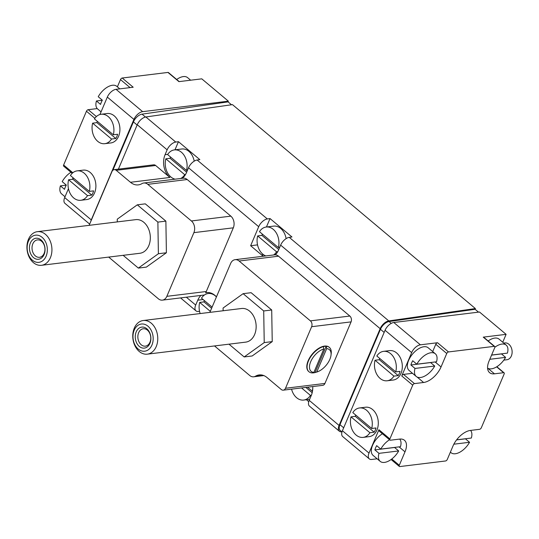 <?xml version="1.0" encoding="UTF-8"?>
<svg xmlns="http://www.w3.org/2000/svg" width="539" height="539" viewBox="0 0 539 539"><rect width="100%" height="100%" fill="white"/><g stroke="black" fill="none" stroke-linecap="round" stroke-linejoin="round"><path stroke-width="0.81" d="M312.169 372.914A15.88 8.489 130 0 0 315.025 372.564L316.73 372.058A14.189 7.58 130 0 0 316.878 372.011A14.189 7.58 130 0 0 331.013 355.174A14.189 7.58 130 0 0 326.681 348.618L326.189 346.267A15.88 8.489 130 0 0 323.333 346.617A15.88 8.489 130 0 0 309.743 358.327A15.88 8.489 130 0 0 308.968 371.755A15.88 8.489 130 0 0 312.169 372.914L313.873 372.402L323.824 348.969A14.189 7.58 130 0 0 310.707 361.682A14.189 7.58 130 0 0 313.873 372.402M331.013 355.174L331.202 353.618A15.88 8.489 130 0 0 329.39 347.426A15.88 8.489 130 0 0 326.189 346.267L315.025 372.564A15.88 8.489 130 0 0 315.376 372.462L316.878 372.011M323.824 348.969L323.333 346.617M316.73 372.058L326.681 348.618M301.544 387.932L310.444 395.404A14.822 10.874 83 0 1 303.686 400.059A14.822 10.874 83 0 1 291.559 389.151M312.768 387.972A14.822 10.874 83 0 1 312.243 391.159L307.533 387.204M310.444 395.404L311.353 395.289M175.114 179.177A14.822 10.874 83 0 1 165.817 158.81L184.722 174.683A14.822 10.874 83 0 1 180.693 178.497M167.616 154.565A14.822 10.874 83 0 1 174.373 149.909A14.822 10.874 83 0 1 186.521 170.439L167.616 154.565M174.373 149.909L181.798 149A14.822 10.874 83 0 1 194.202 161.161M186.521 170.439L187.437 170.324M184.722 174.683L185.47 174.596M165.817 158.81L170.102 158.284L186.649 172.184M170.499 156.984A14.822 10.874 -97 0 0 170.102 158.284M210.311 311.34L199.686 302.419A14.822 10.874 -97 0 0 200.164 313.563M277.76 251.652L276.568 251.794A14.822 10.874 83 0 1 273.596 254.981M265.794 255.931A14.822 10.874 83 0 1 257.662 235.92L276.568 251.794M393.935 376.121A14.822 10.874 83 0 1 387.184 380.777A14.822 10.874 83 0 1 375.029 360.247L393.935 376.121L398.22 375.602A14.822 10.874 -97 0 0 400.026 371.351L395.741 371.876L376.828 356.003A14.822 10.874 83 0 1 383.586 351.347A14.822 10.874 83 0 1 395.741 371.876M369.909 432.729A14.822 10.874 83 0 1 363.151 437.385A14.822 10.874 83 0 1 351.004 416.856L369.909 432.729L374.194 432.204A14.822 10.874 -97 0 0 376 427.959L371.708 428.485L352.802 412.611A14.822 10.874 83 0 1 359.56 407.956A14.822 10.874 83 0 1 371.708 428.485M87.513 195.637A14.822 10.874 83 0 1 80.756 200.292A14.822 10.874 83 0 1 68.601 179.763L87.513 195.637L91.798 195.118A14.822 10.874 -97 0 0 93.597 190.873L89.312 191.392L70.407 175.519A14.822 10.874 83 0 1 77.158 170.863A14.822 10.874 83 0 1 89.312 191.392M111.539 139.035A14.822 10.874 83 0 1 104.782 143.684A14.822 10.874 83 0 1 92.634 123.162L111.539 139.035L115.824 138.51A14.822 10.874 -97 0 0 117.63 134.265L113.338 134.79L94.433 118.917A14.822 10.874 83 0 1 101.191 114.261A14.822 10.874 83 0 1 113.338 134.79M108.683 257.09L158.365 298.801A8.469 6.212 -97 0 0 162.401 300.129A8.469 6.212 -97 0 0 166.854 296.329L206.289 291.505A8.469 6.212 83 0 1 205.608 292.778L207.764 292.515M216.51 296.733L214.738 295.244A16.938 12.424 -97 0 0 206.68 292.583A16.938 12.424 -97 0 0 205.608 292.778M263.51 254.698L261.604 254.934A16.938 12.424 -97 0 0 263.43 256.22M261.604 254.934L250.635 245.723L258.707 226.703L188.522 167.777L186.454 172.642A16.52 12.114 -97 0 1 182.121 178.321M166.854 296.329L193.885 232.646A8.469 6.212 -97 0 0 191.406 220.963L147.787 184.345A8.469 6.212 -97 0 0 143.758 183.011L183.186 178.193A8.469 6.212 83 0 1 187.222 179.527L230.84 216.146A8.469 6.212 83 0 1 233.32 227.822L206.289 291.505M200.959 295.419A16.938 12.424 -97 0 0 197.766 300.189L195.697 305.061A8.469 4.528 130 0 0 195.967 310.848A8.469 4.528 130 0 0 198.312 311.448L199.545 311.32M478.511 312.142L475.095 309.278L475.398 308.571L388.787 320.914A8.469 4.528 130 0 0 380.17 328.675L339.092 425.446A8.469 4.528 130 0 0 339.361 431.234L309.474 406.143A8.469 4.528 -50 0 1 309.204 400.356L311.272 395.485A16.52 12.114 -97 0 0 312.741 386.564M380.17 328.675L280.644 245.117L278.575 249.988A16.938 12.424 -97 0 1 275.301 254.839A8.469 6.212 83 0 1 278.542 256.2L349.831 316.043A4.238 3.106 83 0 1 351.071 321.884L324.936 383.445A4.238 3.106 83 0 1 322.713 385.345L283.278 390.169A4.238 3.106 -97 0 0 285.508 388.262L311.636 326.708A4.238 3.106 -97 0 0 310.397 320.867L239.114 261.017A8.469 6.212 -97 0 0 235.078 259.683A8.469 6.212 -97 0 0 230.625 263.49L209.873 312.371M339.361 431.234A8.469 4.528 130 0 0 341.706 431.833L341.834 431.82M306.421 399.722L308.746 401.67M280.644 245.117A8.469 4.528 -50 0 1 289.261 237.355L291.956 236.971L270.026 218.558L267.331 218.942A8.469 4.528 130 0 0 258.707 226.703M475.398 308.571L232.477 104.627L145.867 116.97A8.469 4.528 130 0 0 137.25 124.731L118.405 169.138M188.522 167.777A8.469 4.528 -50 0 1 197.139 160.016L199.834 159.632L178.449 141.676L175.754 142.06A8.469 4.528 130 0 0 167.137 149.822L137.25 124.731M143.758 183.011A8.469 6.212 -97 0 0 141.919 183.644A16.52 12.114 -97 0 1 138.334 184.884A16.52 12.114 -97 0 1 130.472 182.283L116.215 170.317A4.238 3.106 -97 0 0 114.201 169.65L153.635 164.833A4.238 3.106 83 0 1 155.65 165.493L169.906 177.466A16.52 12.114 -97 0 1 165.069 154.693L167.137 149.822M70.946 172.278A14.822 7.923 130 0 0 62.194 181.63L66.304 185.086A14.822 7.923 130 0 0 64.505 189.33L60.388 185.874L66.263 185.16M60.388 185.874A14.822 7.923 130 0 0 61.614 193.899L65.024 196.769M119.786 88.868L116.714 86.287A14.822 7.923 130 0 0 112.442 85.256A14.822 7.923 130 0 0 98.233 96.724L102.343 100.173A14.822 7.923 130 0 0 100.544 104.418L96.434 100.968L102.302 100.247M96.434 100.968A14.822 7.923 130 0 0 97.653 108.993L101.069 111.856M190.651 80.203L187.579 77.623A14.822 7.923 130 0 0 183.307 76.592A14.822 7.923 130 0 0 176.691 79.482M378.978 453.353A14.822 7.923 130 0 0 380.197 461.377A14.822 7.923 130 0 0 398.685 450.941L378.978 453.353L374.868 449.897L394.568 447.491A14.822 7.923 130 0 0 394.615 447.41M415.017 368.44A14.822 7.923 130 0 0 416.243 376.465A14.822 7.923 130 0 0 434.724 366.035L415.017 368.44L410.907 364.991L430.614 362.579A14.822 7.923 130 0 0 430.654 362.504M450.429 452.053A14.822 7.923 130 0 0 451.062 452.713A14.822 7.923 130 0 0 469.55 442.276L453.845 444.197M487.586 368.15A14.822 7.923 130 0 0 505.589 357.37L489.796 359.297M97.229 108.582L88.194 109.686A1.691 0.903 130 0 0 86.449 111.243L63.629 165.015A1.691 0.903 130 0 0 63.676 166.174L72.186 173.315M179.218 81.605L168.431 72.549A1.691 0.903 130 0 0 167.946 72.435L122.225 78.02A1.691 0.903 130 0 0 120.48 79.577L117.394 86.853M167.946 72.435L178.914 81.638L201.775 78.842L228.368 101.17L142.646 111.654A8.469 4.528 130 0 0 133.928 119.422L91.273 219.899A8.469 4.528 130 0 0 90.707 221.657M231.5 104.768L228.064 101.878L228.368 101.17M502.759 342.231L506.101 334.348L479.508 312.02L393.787 322.497A8.469 4.528 130 0 0 385.068 330.272L342.42 430.749A8.469 4.528 130 0 0 342.689 436.543L369.282 458.864A8.469 4.528 130 0 0 371.721 459.457L377.125 458.797M481.327 427.757L504.154 373.985A1.691 0.903 130 0 0 504.1 372.826A1.691 0.903 130 0 0 503.615 372.705L494.472 373.823A16.938 9.055 130 0 1 489.58 372.651A16.938 9.055 130 0 1 489.048 361.069L494.755 347.628A1.691 0.903 130 0 0 494.701 346.469A1.691 0.903 130 0 0 494.209 346.355L448.495 351.94A1.691 0.903 130 0 0 446.75 353.496L441.043 366.938A16.938 9.055 130 0 1 423.607 382.488L414.464 383.606A1.691 0.903 130 0 0 412.719 385.163L389.892 438.935A1.691 0.903 130 0 0 389.946 440.094A1.691 0.903 130 0 0 390.431 440.215L399.574 439.096A16.938 9.055 130 0 1 404.466 440.269A16.938 9.055 130 0 1 404.998 451.85L399.291 465.292A1.691 0.903 130 0 0 399.345 466.451A1.691 0.903 130 0 0 399.837 466.565L445.551 460.98A1.691 0.903 130 0 0 447.296 459.423L453.003 445.982A16.938 9.055 130 0 1 470.439 430.432L479.582 429.314A1.691 0.903 130 0 0 481.327 427.757M389.946 440.094L378.978 430.883A1.691 0.903 130 0 1 378.924 429.731L369.013 453.077A8.469 4.528 130 0 0 369.282 458.864M506.101 334.348L483.247 337.144L494.209 346.355M432.689 351.569L435.781 344.286A1.691 0.903 130 0 1 437.527 342.73L420.38 344.825A8.469 4.528 130 0 0 411.661 352.6L401.75 375.952L412.719 385.163M359.56 407.956L365.557 407.221A14.822 10.874 83 0 1 378.149 420.615A14.822 10.874 83 0 1 369.154 436.651L363.151 437.385M383.586 351.347L389.589 350.619A14.822 10.874 83 0 1 402.175 364.014A14.822 10.874 83 0 1 393.18 380.042L387.184 380.777M475.095 309.278L389.064 321.54A8.469 4.528 130 0 0 380.446 329.302L339.961 424.678A8.469 4.528 130 0 0 340.23 430.466L341.989 431.948M228.064 101.878L142.033 114.147A8.469 4.528 130 0 0 133.416 121.902L112.894 170.243M68.46 188.663L64.68 197.577A8.469 4.528 130 0 0 64.95 203.365L89.663 224.109M99.937 114.517L107.328 97.101A8.469 4.528 130 0 1 116.047 89.326L133.194 87.23L122.225 78.02M104.782 143.684L110.785 142.956A14.822 10.874 -97 0 0 118.58 136.3A14.822 10.874 -97 0 0 117.906 120.621A14.822 10.874 -97 0 0 107.187 113.527L101.191 114.261M80.756 200.292L86.759 199.558A14.822 10.874 -97 0 0 94.554 192.901A14.822 10.874 -97 0 0 93.88 177.23A14.822 10.874 -97 0 0 83.161 170.135L77.158 170.863M72.442 179.298L73.088 177.769M494.701 346.469L483.732 337.259A1.691 0.903 130 0 0 483.247 337.144M491.602 355.053L507.394 353.126A14.822 7.923 130 0 0 506.168 345.101L499.04 339.112A14.822 7.923 130 0 0 494.768 338.081A14.822 7.923 130 0 0 488.152 340.971M412.47 373.298L403.495 374.396A1.691 0.903 130 0 0 401.75 375.952M435.303 353.759A14.822 7.923 130 0 0 431.032 352.728A14.822 7.923 130 0 0 416.822 364.196L436.529 361.784A14.822 7.923 130 0 0 435.303 353.759L428.175 347.776A14.822 7.923 130 0 0 423.903 346.745A14.822 7.923 130 0 0 410.334 357.128A14.822 7.923 130 0 0 409.114 370.482L416.243 376.465M382.407 433.767A14.822 7.923 130 0 0 372.651 445.147A14.822 7.923 130 0 0 373.069 455.388L380.197 461.377M506.168 345.101A14.822 7.923 130 0 0 501.897 344.071A14.822 7.923 130 0 0 494.869 347.257M491.568 355.127L501.479 353.914A14.822 7.923 130 0 0 501.519 353.84M501.479 353.914L505.589 357.37M456.641 439.831L471.349 438.032A14.822 7.923 130 0 0 470.554 430.418M456.587 439.912L465.433 438.827A14.822 7.923 130 0 0 465.474 438.753M465.433 438.827L469.55 442.276M430.614 362.579L434.724 366.035M416.822 364.196L412.712 360.739A14.822 7.923 130 0 0 410.907 364.991M389.535 439.75A14.822 7.923 130 0 0 380.777 449.102L400.484 446.696A14.822 7.923 130 0 0 399.689 439.083M394.568 447.491L398.685 450.941M380.777 449.102L376.667 445.652A14.822 7.923 130 0 0 374.868 449.897M283.278 390.169A4.238 3.106 -97 0 1 281.264 389.502L267.007 377.529A16.52 12.114 -97 0 0 259.144 374.935A16.52 12.114 -97 0 0 255.56 376.168L262.917 375.272M257.534 244.881L250.635 245.723M266.441 226.993L270.026 218.558M266.219 227.02A14.822 10.874 83 0 1 278.373 247.549L259.461 231.676A14.822 10.874 83 0 1 266.219 227.02L273.65 226.117A14.822 10.874 83 0 1 286.115 238.636M174.986 149.835L178.449 141.676M214.515 345.937L249.692 375.474A8.469 6.212 -97 0 0 253.721 376.801A8.469 6.212 -97 0 0 255.56 376.168M308.834 371.634A15.88 8.489 -50 0 1 308.692 371.526A15.88 8.489 -50 0 1 310.565 356.34A15.88 8.489 -50 0 1 325.92 346.038A15.88 8.489 -50 0 1 329.12 347.197A15.88 8.489 -50 0 1 329.255 347.311M228.967 344.172L244.18 356.946L252.185 355.969L272.235 341.611L271.703 309.979L251.127 292.697L243.123 293.674L223.079 308.032L223.119 310.754M114.201 169.65A4.238 3.106 -97 0 0 111.971 171.55L89.137 225.342M123.135 255.324L138.348 268.092L146.352 267.115L166.403 252.757L165.877 221.125L145.294 203.85L137.297 204.827L117.246 219.184L117.293 221.906M379.712 358.422A14.822 10.874 -97 0 0 379.315 359.722L375.029 360.247M503.743 343.06L504.854 342.925A8.469 6.212 83 0 1 512.05 350.579A8.469 6.212 83 0 1 506.909 359.742L503.824 360.119M355.686 415.03A14.822 10.874 -97 0 0 355.289 416.33L351.004 416.856M73.284 177.937A14.822 10.874 -97 0 0 72.886 179.244L68.601 179.763M97.316 121.329A14.822 10.874 -97 0 0 96.919 122.636L92.634 123.162M96.919 122.636L115.824 138.51M72.886 179.244L91.798 195.118M355.289 416.33L374.194 432.204M379.315 359.722L398.22 375.602M279.68 247.388L278.373 247.549M262.345 234.094A14.822 10.874 -97 0 0 261.947 235.395L257.662 235.92M204.369 300.587A14.822 10.874 -97 0 0 203.971 301.894L199.686 302.419M216.429 296.928A14.822 10.874 -97 0 0 208.243 293.519A14.822 10.874 -97 0 0 201.485 298.168L212.117 307.095M261.947 235.395L278.771 249.523M203.971 301.894L211.605 308.301M305.829 387.413L312.182 392.742M244.18 356.946L264.231 342.588L263.706 310.956L243.123 293.674M272.235 341.611L264.231 342.588M271.703 309.979L263.706 310.956M138.644 332.698A8.752 6.421 83 0 1 143.246 328.763A8.752 6.421 83 0 1 150.684 336.673A8.752 6.421 83 0 1 145.368 346.146A8.752 6.421 83 0 1 139.042 341.955A8.752 6.421 83 0 1 138.644 332.698M136.219 331.849A10.591 7.768 83 0 1 149.748 332.826A10.591 7.768 83 0 1 143.246 348.14A10.591 7.768 83 0 1 136.219 331.849M134.211 330.164A13.691 10.046 83 0 1 151.708 331.418A13.691 10.046 83 0 1 143.3 351.233A13.691 10.046 83 0 1 134.211 330.164M134.299 328.13A16.938 12.424 83 0 1 143.206 320.523A16.938 12.424 83 0 1 157.597 335.831A16.938 12.424 83 0 1 147.322 354.157A16.938 12.424 83 0 1 135.067 346.045A16.938 12.424 83 0 1 134.299 328.13M143.206 320.523L241.6 308.497A16.938 12.424 83 0 1 255.985 323.804A16.938 12.424 83 0 1 245.71 342.13L147.322 354.157M165.877 221.125L157.873 222.102L137.297 204.827M166.403 252.757L158.399 253.734L157.873 222.102M138.348 268.092L158.399 253.734M32.812 243.844A8.752 6.421 83 0 1 37.413 239.916A8.752 6.421 83 0 1 44.852 247.825A8.752 6.421 83 0 1 39.542 257.292A8.752 6.421 83 0 1 33.209 253.101A8.752 6.421 83 0 1 32.812 243.844M30.386 243.001A10.591 7.768 83 0 1 43.922 243.972A10.591 7.768 83 0 1 37.42 259.293A10.591 7.768 83 0 1 30.386 243.001M28.378 241.31A13.691 10.046 83 0 1 45.876 242.57A13.691 10.046 83 0 1 37.467 262.378A13.691 10.046 83 0 1 28.378 241.31M28.466 239.282A16.938 12.424 83 0 1 37.38 231.669A16.938 12.424 83 0 1 51.764 246.977A16.938 12.424 83 0 1 41.49 265.303A16.938 12.424 83 0 1 29.234 257.191A16.938 12.424 83 0 1 28.466 239.282M37.38 231.669L135.767 219.642A16.938 12.424 83 0 1 150.159 234.95A16.938 12.424 83 0 1 139.877 253.276L41.49 265.303M203.115 299.536L197.766 300.189M339.092 425.446L309.204 400.356M388.787 320.914L289.261 237.355M175.754 142.06L145.867 116.97M267.331 218.942L197.139 160.016M195.697 305.061L186.346 297.205M369.013 453.077L342.42 430.749M420.38 344.825L393.787 322.497M437.527 342.73L448.495 351.94M411.661 352.6L385.068 330.272M378.924 429.731L389.892 438.935M339.961 424.678L343.673 427.798M380.446 329.302L384.159 332.422M389.064 321.54L391.247 323.373M137.128 125.021L133.416 121.902M145.483 117.037L142.033 114.147M64.68 197.577L91.273 219.899M116.047 89.326L142.646 111.654M107.328 97.101L133.928 119.422M94.851 118.29L86.449 111.243M72.832 172.749L63.629 165.015M496.635 366.85L503.615 372.705M487.963 368.366L494.472 373.823M435.781 344.286L446.75 353.496M435.108 361.959L441.043 366.938M417.098 377.024L423.607 382.488M403.495 374.396L414.464 383.606M391.792 458.992L399.291 465.292M399.069 446.871L404.998 451.85M130.054 87.614L120.48 79.577M96.38 116.559L88.194 109.686M167.744 154.363L165.069 154.693M130.472 182.283L169.906 177.466M285.508 388.262L324.936 383.445M311.636 326.708L351.071 321.884M310.397 320.867L349.831 316.043M239.114 261.017L278.542 256.2M193.885 232.646L233.32 227.822M191.406 220.963L230.84 216.146M147.787 184.345L187.222 179.527M116.215 170.317L155.65 165.493M303.686 400.059L309.642 399.332M195.967 310.848L180.558 297.912M496.837 366.722L504.1 372.826M391.092 459.518L399.345 466.451M450.388 452.147L451.062 452.713M253.721 376.801L263.787 375.575M235.078 259.683L275.382 254.758M162.401 300.129L204.463 294.988M211.221 293.155L208.243 293.519"/></g></svg>

